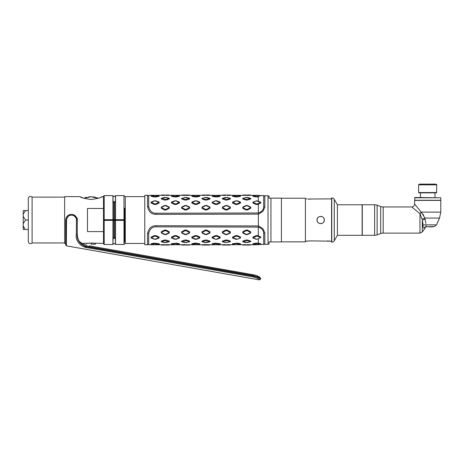 <?xml version="1.0" encoding="UTF-8"?>
<svg xmlns="http://www.w3.org/2000/svg" width="464" height="464" viewBox="0 0 464 464"><rect width="100%" height="100%" fill="white"/><g stroke="black" fill="none" stroke-linecap="round" stroke-linejoin="round"><path stroke-width="0.7" d="M81.971 243.449L91.118 243.043L103.478 243.449L103.478 219.675L103.478 220.4L124.712 220.4L124.712 231.89M103.478 208.475L87.481 208.475L87.481 231.6L103.478 231.6L103.478 225.527M65.656 243.449L64.647 243.449L64.647 196.626L79.843 196.626C80.539 197.542 84.291 198.505 91.118 199.514C97.933 198.511 101.691 197.542 102.387 196.626L103.478 196.626L103.478 219.675L104.203 219.675L104.203 220.4L104.203 195.605L112.932 195.605L112.932 219.675L104.203 219.675M95.48 243.449L95.48 244.174L91.118 244.174L91.118 243.043L86.751 243.449M83.735 198.227L79.843 196.626M102.387 196.626L100.781 197.351M98.507 198.221L96.802 197.629M144.78 243.449L125.292 243.449L125.292 196.626L144.78 196.626M95.404 197.194L94.517 197.003M94.233 196.956L93.531 196.864M92.498 196.788L92.11 196.777M85.399 197.641L83.938 198.296L91.118 196.771L98.293 198.296M91.118 196.771L90.12 196.777M89.732 196.788L88.694 196.864M86.832 197.194L86.345 197.328M86.107 197.397L85.585 197.571M66.23 217.639L65.656 220.162C66.642 215.435 69.345 213.649 73.753 214.815C76.548 216.798 77.726 218.585 77.291 220.162L77.291 234.059C76.311 238.554 79.849 246.32 88.926 247.132L88.781 247.933L253.431 276.967C257.636 278.232 259.637 279.148 259.446 279.711L260.426 279.177M77.291 231.043L77.291 228.677M77.291 226.032L77.291 223.172M65.842 218.695L65.656 244.986L65.656 220.162L66.52 220.191L66.375 245.845L66.52 220.191C67.384 216.038 69.687 214.455 73.44 215.453C75.806 217.181 76.804 218.747 76.421 220.133L77.291 220.162L74.518 215.209L68.869 214.96M68.254 215.319L66.752 216.763M260.542 278.481L260.49 278.812M260.142 278.638L258.5 277.698M86.542 247.451L84.367 246.802M76.421 220.133L76.34 234.494C75.255 239.151 79.031 247.15 88.781 247.933M66.387 243.681L66.375 245.845L259.411 279.885M65.656 224.048L65.656 227.83M65.656 231.426L65.656 235.474M87.157 245.398L82.696 243.838L79.965 241.964C78.921 241.129 77.291 238.896 77.291 233.16C77.285 241.39 81.165 245.891 88.926 246.657L253.651 275.703L253.802 274.845L256.244 275.465L259.881 277.31L260.53 278.58C261.447 278.354 259.156 277.397 253.651 275.703L253.57 276.167L88.926 247.132L89.065 245.862M77.291 234.059A0.87 0.435 180 0 1 76.34 234.494M253.489 276.625L253.57 276.167C258.367 277.518 260.658 278.464 260.455 279.009L260.455 279.009A0.87 0.864 10 0 1 259.446 279.711A0.87 0.864 -170 0 0 260.455 279.009L260.455 279.009M32.097 197.13A2.181 2.181 0 0 0 28.304 198.343L28.304 241.732A2.181 2.181 0 0 0 32.097 242.945L32.097 197.13L64.647 197.13M32.097 242.945L64.647 242.945M23.2 214.229L23.2 210.586L25.59 210.586L23.2 214.229L23.2 216.392L25.59 220.035L23.2 223.683L23.2 216.392M28.304 229.489L23.2 229.489L23.2 223.683M28.304 210.586L25.59 210.586M28.304 220.035L25.59 220.035M23.2 225.846L24.87 228.723M24.18 227.841L23.803 227.261M124.712 221.85L124.712 242.133L124.712 219.675L112.932 219.675M115.548 219.675L115.548 195.605L123.981 195.605L123.981 244.47L124.712 243.745M123.981 244.47L115.548 244.47L115.548 220.4M112.932 220.4L112.932 244.47L104.203 244.47L104.203 220.4M124.712 208.185L124.712 220.4M124.712 213.794L124.712 210.807M115.548 196.626L115.327 202.49A1.09 0.835 180 0 0 113.146 202.49L112.932 196.626M112.932 243.449L113.146 237.585A1.09 0.835 0 0 0 115.327 237.585L115.548 243.449M115.327 220.4L115.327 219.675M113.146 219.675L113.146 220.4M252.921 195.994L253.298 195.947L252.921 196.336L252.921 195.994M256.116 196.956L252.921 196.336L256.116 196.956L256.395 196.492L257.416 196.492L257.688 196.956L258.32 196.811L256.116 196.956M148.706 195.315L148.706 206.532A0.58 0.319 0 0 1 147.54 206.532L147.54 195.315C147.929 196.063 148.318 196.063 148.706 195.315L160.921 195.315M147.564 233.009L147.54 244.76C147.929 244.012 148.318 244.012 148.706 244.76L148.706 233.543A0.58 0.319 0 0 0 147.54 233.543C148.689 228.276 151.496 225.672 155.979 225.724L155.979 226.85L258.32 227.099L258.407 225.962L258.32 212.976L155.979 213.225C152.163 213.336 149.739 211.103 148.706 206.532M258.32 195.53L263.668 195.593L263.668 206.613C263.587 209.664 261.806 211.787 258.32 212.976L258.32 204.166L257.688 204.479L257.416 203.87L256.395 203.87L256.116 204.479L257.688 204.479M256.116 204.479L252.921 203.029L252.921 202.095L252.921 203.029M252.921 202.095L256.395 200.953L253.164 202.211M253.164 195.93L256.395 196.492L253.164 195.825L256.395 195.425L260.646 195.825L257.416 196.492L258.32 196.313L258.32 201.08L256.116 200.825M164.5 195.448L161.304 195.321L164.5 195.448M169.267 195.321L166.071 195.448L169.267 195.321M232.563 195.994L232.94 195.947L232.563 196.336L232.563 195.994M235.758 196.956L232.563 196.336L237.33 196.956L235.758 196.956M240.526 196.336L237.33 196.956L240.526 196.336L240.526 195.994L240.526 196.336M240.526 195.994L240.149 195.947L240.526 195.994M212.205 195.994L212.576 195.947L212.205 196.336L212.205 195.994M215.4 196.956L212.205 196.336L216.972 196.956L215.4 196.956M220.168 196.336L216.972 196.956L220.168 196.336L220.168 195.994L220.168 196.336M219.791 195.947L220.168 195.994L219.791 195.947M191.841 195.994L192.218 195.947L191.841 196.336L191.841 195.994M195.037 196.956L191.841 196.336L196.608 196.956L195.037 196.956M199.804 195.994L199.804 196.336L199.804 195.994M171.483 195.994L171.86 195.947L171.483 196.336L171.483 195.994M174.679 196.956L171.483 196.336L176.25 196.956L174.679 196.956M176.018 196.481L176.25 196.956L179.446 196.336L179.069 195.947L179.446 195.994M151.125 195.994L151.496 195.947L151.125 196.336L151.125 195.994M154.321 196.956L151.125 196.336L155.892 196.956L154.321 196.956M159.088 196.336L155.892 196.956L159.088 196.336L159.088 195.994L159.088 196.336M158.711 195.947L159.088 195.994L158.711 195.947M159.088 203.029L159.088 202.095L155.892 200.825L154.321 200.825L155.614 200.953L158.845 202.49L155.614 203.87L154.593 203.87L151.125 202.095L151.125 203.029L154.321 204.479L155.892 204.479L159.088 203.029M151.125 202.095L154.321 200.825M179.446 203.029L179.446 202.095L176.25 200.825L174.679 200.825L171.483 202.095L171.483 203.029L174.679 204.479L176.25 204.479L179.446 203.029L179.203 202.49L175.978 203.87L174.951 203.87L171.726 202.49L174.951 200.953L175.978 200.953L179.203 202.49M176.25 196.956L179.446 196.336L179.226 195.965M199.804 203.029L199.804 202.095L196.608 200.825L195.037 200.825L191.841 202.095L191.841 203.029L195.037 204.479L196.608 204.479L199.804 203.029L199.566 202.49L196.336 203.87L195.315 203.87L192.084 202.49L195.315 200.953L196.336 200.953L199.566 202.49M220.168 203.029L220.168 202.095L216.972 200.825L215.4 200.825L219.924 202.211L216.694 203.87L215.673 203.87L215.4 204.479L216.972 204.479L220.168 203.029M215.4 204.479L212.205 203.029L212.442 202.49L215.673 203.87M215.673 200.953L212.205 202.095L212.205 203.029M212.205 202.095L215.4 200.825M240.526 203.029L240.526 202.095L237.33 200.825L235.758 200.825L232.563 202.095L232.563 203.029L235.758 204.479L237.33 204.479L240.526 203.029L240.282 202.49L237.058 203.87L236.031 203.87L232.806 202.49L236.031 200.953L237.058 200.953L240.282 202.49M196.336 196.492L196.608 196.956L199.804 196.336L199.566 195.93L196.336 196.492L192.084 195.93L195.315 196.492M169.267 208.249L169.267 207.112L166.071 205.506L164.5 205.506L164.772 205.784L161.542 207.356L161.304 207.112L161.304 208.249L164.5 209.983L166.071 209.983L169.267 208.249M161.304 207.112L164.5 205.506M189.625 208.249L189.625 207.112L186.429 205.506L184.858 205.506L181.662 207.112L181.662 208.249L184.858 209.983L186.429 209.983L189.625 208.249M169.267 198.963L169.267 198.308L166.071 197.449L161.304 198.308L161.304 198.963L164.5 200.036L166.071 200.036L169.267 198.963M161.304 198.308L164.5 197.449M189.625 198.963L189.625 198.308L186.429 197.449L181.662 198.308L181.662 198.963L184.858 200.036L186.429 200.036L189.625 198.963M209.983 208.249L209.983 207.112L206.793 205.506L205.216 205.506L205.494 205.784L202.263 207.356L202.026 207.112L202.026 208.249L205.216 209.983L206.793 209.983L209.983 208.249M202.026 207.112L205.216 205.506M230.347 208.249L230.347 207.112L227.151 205.506L225.579 205.506L225.852 205.784L226.879 205.784L230.103 207.356L230.103 207.704L226.879 209.357L225.852 209.357L222.621 207.704L222.384 207.112L222.384 208.249L225.579 209.983L227.151 209.983L230.347 208.249M222.384 207.112L225.579 205.506M250.705 208.249L250.705 207.112L247.509 205.506L245.937 205.506L242.742 207.112L242.742 208.249L245.937 209.983L247.509 209.983L250.705 208.249M209.983 198.963L209.983 198.308L206.793 197.449L202.026 198.308L202.026 198.963L205.216 200.036L206.793 200.036L209.983 198.963M230.347 198.963L230.347 198.308L227.151 197.449L222.384 198.308L222.384 198.963L225.579 200.036L227.151 200.036L230.347 198.963M222.384 198.308L225.579 197.449M250.705 198.963L250.705 198.308L247.509 197.449L242.742 198.308L242.742 198.963L245.937 200.036L247.509 200.036L250.705 198.963M184.858 195.448L181.662 195.321L184.858 195.448M189.625 195.321L189.387 195.025L189.625 195.321L186.429 195.448L186.157 195.106L189.387 195.025M206.793 195.448L209.983 195.321L206.793 195.448M205.216 195.448L202.026 195.321L202.263 195.025L205.494 195.106L205.216 195.448L205.494 195.106L209.745 195.025M225.579 195.448L222.384 195.321L225.579 195.448M230.347 195.321L227.151 195.448L230.347 195.321M230.73 195.315L242.365 195.315M245.937 195.448L242.742 195.321L245.937 195.448M250.705 195.321L250.467 195.025L250.705 195.321L247.509 195.448L247.237 195.106L250.467 195.025M247.237 195.106L246.216 195.106L247.509 195.448M196.608 204.479L196.336 203.87M237.33 204.479L237.058 203.87M256.395 200.953L260.646 202.211L257.416 203.87M260.646 202.49L260.884 203.029L258.32 204.166M169.267 207.112L169.024 207.704L165.793 209.357L164.772 209.357L161.542 207.704L161.542 207.356M164.772 205.784L165.793 205.784L169.024 207.356M209.983 207.112L209.745 207.704L206.515 209.357L205.494 209.357L202.263 207.704L202.263 207.356M205.494 205.784L206.515 205.784L209.745 207.356M250.705 207.112L250.467 207.704L247.237 209.357L246.216 209.357L242.985 207.704L242.985 207.356L246.216 205.784L247.237 205.784L250.467 207.356M171.726 195.93L174.951 196.492L171.726 195.825L174.951 195.425L179.203 195.825L174.951 196.492M237.058 196.492L240.282 195.93L237.058 196.492L232.806 195.93L236.031 196.492M240.282 195.93L237.058 195.425L232.806 195.93M181.905 195.025L186.157 195.106L185.136 195.106L186.429 195.448M242.985 195.025L246.216 195.106M147.54 195.315L144.78 195.315L144.78 244.76L147.54 244.76M147.564 207.066L147.54 206.532C148.689 211.799 151.496 214.403 155.979 214.351L258.32 214.13M258.407 225.962L262.955 228.659L264.799 232.777L264.828 244.418L268.03 244.25L268.03 195.825L264.828 195.657L264.799 207.298L262.955 211.416L258.407 214.113M154.593 200.953L151.363 202.211M176.25 204.479L175.978 203.87M253.164 202.49L256.395 203.87M258.32 201.08L260.646 202.211M192.084 195.93L195.315 195.425L199.566 195.93M189.625 207.112L189.387 207.704L186.157 209.357L185.136 209.357L181.905 207.704L181.905 207.356L185.136 205.784L186.157 205.784L189.387 207.356M164.772 197.415L169.024 198.273L165.793 199.479L161.542 198.273M225.852 205.784L222.621 207.356M225.852 197.415L230.103 198.273L226.879 199.479L222.621 198.273M155.979 213.225L155.979 214.351M263.668 206.613L263.639 207.176M258.32 225.945L155.979 225.724M252.921 244.081L252.921 243.739L252.921 244.081M257.688 235.596L260.884 237.046L260.646 237.585L257.416 236.205L257.688 235.596L256.116 235.596L252.921 237.046L252.921 237.98L256.116 239.25L258.32 238.989L258.32 243.264L256.116 243.119L252.921 243.739L253.164 244.145L257.416 243.583L260.646 244.25L256.395 244.65L253.164 244.145M263.639 232.899L263.668 233.462C263.587 230.411 261.806 228.288 258.32 227.099L258.32 235.909M155.979 226.85C152.163 226.739 149.739 228.972 148.706 233.543M263.668 233.462L263.668 244.482L258.32 244.545M245.937 244.627L242.742 244.754L245.937 244.627M247.509 244.627L247.237 244.963L247.509 244.627L250.705 244.754L250.467 245.05L250.705 244.754M242.365 244.76L236.031 244.65L240.282 244.25L237.058 243.583L237.33 243.119L232.563 243.739L232.563 244.081M232.806 244.25L236.031 244.65L230.73 244.76M225.579 244.627L222.384 244.754L225.579 244.627M230.347 244.754L227.151 244.627L230.347 244.754M205.216 244.627L205.494 244.963L205.216 244.627L209.983 244.754L205.216 244.627L202.026 244.754L202.263 245.05L206.445 244.963M184.858 244.627L181.662 244.754L184.858 244.627M181.905 245.05L189.625 244.754M245.937 242.626L250.705 241.767L250.705 241.112L250.467 241.599L247.237 240.596L247.509 240.039L245.937 240.039L242.742 241.112L242.742 241.767L245.937 242.626M247.509 240.039L250.705 241.112M225.579 242.626L230.347 241.767L230.347 241.112L230.103 241.796L225.852 242.655L222.621 241.796L226.879 240.596L227.151 240.039L225.579 240.039L222.384 241.112L222.384 241.767L225.579 242.626M227.151 240.039L230.347 241.112M205.216 242.626L209.983 241.767L209.983 241.112L206.793 240.039L205.216 240.039L202.026 241.112L202.026 241.767L205.216 242.626M245.937 234.569L247.509 234.569L247.237 234.285L250.467 232.713L250.705 232.963L250.705 231.826L250.467 232.371L247.237 230.718L247.509 230.092L245.937 230.092L242.742 231.826L242.742 232.963L245.937 234.569L246.216 234.285L242.985 232.713L242.985 232.371L246.216 230.718L247.237 230.718M247.509 230.092L250.705 231.826M250.705 232.963L247.509 234.569M225.579 234.569L227.151 234.569L226.879 234.285L230.103 232.713L230.347 232.963L230.347 231.826L227.151 230.092L225.579 230.092L222.384 231.826L222.384 232.963L225.579 234.569L225.852 234.285L222.621 232.713L222.621 232.371L225.852 230.718L226.879 230.718L230.103 232.371L230.103 232.713M230.347 232.963L227.151 234.569M205.216 234.569L206.793 234.569L206.515 234.285L205.494 234.285L202.263 232.713L202.263 232.371L205.494 230.718L206.515 230.718L209.745 232.371L209.983 232.963L209.983 231.826L206.793 230.092L205.216 230.092L202.026 231.826L202.026 232.963L205.216 234.569L205.494 234.285M209.983 232.963L206.793 234.569M184.858 242.626L189.625 241.767L189.625 241.112L189.387 241.599L186.157 240.596L186.429 240.039L184.858 240.039L181.662 241.112L181.662 241.767L184.858 242.626M186.429 240.039L189.625 241.112M164.5 242.626L169.267 241.767L169.267 241.112L166.071 240.039L164.5 240.039L161.304 241.112L161.304 241.767L164.5 242.626M189.387 232.371L186.157 230.718L186.429 230.092L184.858 230.092L181.662 231.826L181.662 232.963L184.858 234.569L186.429 234.569L186.157 234.285L189.387 232.713L189.625 232.963L189.625 231.826L189.387 232.713M186.429 230.092L189.625 231.826M189.625 232.963L186.429 234.569M164.5 234.569L166.071 234.569L165.793 234.285L169.024 232.713L169.267 232.963L169.267 231.826L166.071 230.092L164.5 230.092L161.304 231.826L161.304 232.963L164.5 234.569L164.772 234.285L161.542 232.713L161.542 232.371L164.772 230.718L165.793 230.718L169.024 232.371L169.024 232.713M169.267 232.963L166.071 234.569M232.783 244.105L232.563 243.739L237.33 243.119L240.526 243.739L240.282 244.145M240.526 244.081L240.526 243.739M212.205 244.081L212.205 243.739L212.205 244.081M215.673 243.583L215.4 243.119L212.205 243.739L212.442 244.145L215.673 243.583L219.924 244.145L220.168 243.739L215.4 243.119L220.168 243.739L219.948 244.105M220.168 244.081L220.168 243.739L220.168 244.081M191.841 244.081L191.841 243.739L191.841 244.081M195.315 243.583L195.037 243.119L191.841 243.739L192.084 244.145L196.336 243.583L196.608 243.119L195.037 243.119L199.804 243.739L199.566 244.145L196.336 243.583M240.282 237.585L237.058 236.205L237.33 235.596L235.758 235.596L232.563 237.046L232.563 237.98L235.758 239.25L237.33 239.25L240.526 237.98L240.526 237.046L240.282 237.864M237.33 235.596L240.526 237.046M240.526 237.98L237.33 239.25M215.4 239.25L216.972 239.25L220.168 237.98L220.168 237.046L216.972 235.596L215.4 235.596L212.205 237.046L212.205 237.98L215.4 239.25L212.442 237.585L215.673 236.205L216.694 236.205L219.924 237.585L220.168 237.046M195.037 239.25L196.608 239.25L199.804 237.98L199.804 237.046L199.566 237.585L196.336 236.205L196.608 235.596L195.037 235.596L191.841 237.046L191.841 237.98L195.037 239.25M196.608 235.596L199.804 237.046M171.703 244.105L171.483 243.739L176.25 243.119L171.483 243.739L171.483 244.081M179.203 244.145L175.978 243.583L176.25 243.119L179.446 243.739L179.203 244.25L175.978 244.65L171.726 244.25L174.951 243.583L171.726 244.25M179.446 244.081L179.446 243.739M151.125 244.081L151.125 243.739L151.125 244.081M154.593 243.583L154.321 243.119L151.125 243.739L151.363 244.145L154.593 243.583L158.845 244.145L159.088 243.739L154.321 243.119L159.088 243.739L158.868 244.105M159.088 244.081L159.088 243.739L159.088 244.081M174.679 239.25L175.978 239.122L171.483 237.98L174.679 239.25M176.25 235.596L179.446 237.046L179.203 237.585L175.978 236.205L176.25 235.596L174.679 235.596L171.483 237.046L171.483 237.98M179.203 237.585L179.446 237.98L179.446 237.046M179.446 237.98L176.25 239.25M154.321 239.25L155.892 239.25L159.088 237.98L159.088 237.046L155.892 235.596L154.321 235.596L151.125 237.046L151.125 237.98L154.321 239.25M164.5 244.627L161.304 244.754L164.5 244.627M169.267 244.754L166.071 244.627L169.267 244.754M242.985 245.05L250.467 245.05M154.321 235.596L154.593 236.205L155.614 236.205L158.845 237.585L159.088 237.046M158.845 237.585L155.614 239.122L154.593 239.122L151.363 237.864L154.593 236.205M151.363 237.585L151.125 237.046M171.726 237.864L174.951 236.205L175.978 236.205M158.845 244.25L154.593 244.65L151.363 244.145M171.483 243.739L171.726 244.145M199.566 237.585L196.336 239.122L191.841 237.98M192.084 237.864L195.315 236.205L196.336 236.205M191.841 237.046L192.084 237.585M215.4 235.596L215.673 236.205M212.442 237.585L212.205 237.046M219.924 237.585L216.694 239.122L215.673 239.122M237.058 239.122L232.563 237.98M232.806 237.864L236.031 236.205L237.058 236.205M232.563 237.046L232.806 237.585M256.116 235.596L256.395 236.205L257.416 236.205M260.646 237.585L257.416 239.122L256.395 239.122L253.164 237.864L256.395 236.205M253.164 237.585L252.921 237.046M219.924 244.25L215.673 244.65L212.442 244.145M232.563 243.739L232.806 244.145L236.031 243.583L232.806 244.145M258.32 243.264L260.884 243.739L260.646 244.145M181.662 232.963L181.905 232.371L185.136 230.718L186.157 230.718M186.157 234.285L185.136 234.285L181.905 232.713M164.5 240.039L164.772 240.596L169.024 241.796L165.793 242.655L161.542 241.796L164.772 240.596M161.542 241.599L161.304 241.112M205.216 230.092L205.494 230.718M202.263 232.371L202.026 231.826M158.845 244.145L155.614 243.583M219.924 244.145L216.694 243.583M186.429 244.627L186.157 244.963L189.387 245.05M185.496 244.951L186.093 244.963M209.745 245.05L205.587 244.963M247.237 244.963L246.216 244.963M175.978 239.122L179.203 237.864M174.679 235.596L174.951 236.205M174.951 243.583L175.978 243.583M199.566 244.145L196.336 244.65L192.084 244.145M236.031 243.583L237.058 243.583M165.793 234.285L164.772 234.285M189.387 241.599L186.157 242.655L181.905 241.796L186.157 240.596M206.515 234.285L209.745 232.713M226.879 234.285L225.852 234.285M250.467 232.371L250.467 232.713M247.237 234.285L246.216 234.285M205.216 240.039L205.494 240.596L209.745 241.796L206.515 242.655L202.263 241.796L205.494 240.596M202.263 241.599L202.026 241.112M225.579 240.039L225.852 240.596M222.621 241.599L222.384 241.112M230.103 241.599L226.879 240.596M250.467 241.599L247.237 242.655L242.985 241.796L247.237 240.596M222.621 245.05L226.803 244.963M230.103 245.05L225.852 244.963M155.614 196.492L158.845 195.93L155.614 196.492L151.363 195.93L154.593 196.492M216.694 196.492L219.924 195.93L216.694 196.492L212.442 195.93L215.673 196.492M169.024 195.025L161.542 195.025M230.103 195.025L222.621 195.025M151.363 195.93L154.593 195.425L158.845 195.93M212.442 195.93L215.673 195.425L219.924 195.93M185.136 197.415L189.387 198.476L185.136 199.479L181.905 198.476L185.136 197.415M205.494 197.415L209.745 198.476L205.494 199.479L202.263 198.476L205.494 197.415M246.216 197.415L250.467 198.476L246.216 199.479L242.985 198.476L246.216 197.415M161.542 245.05L165.729 244.963M169.024 245.05L164.865 244.963M331.58 197.931L331.58 242.144L331.58 197.931M305.405 241.199L310.352 240.88L331.58 241.199M329.829 198.969L331.58 198.876M330.42 198.876L307.777 199.033M305.405 198.876L306.716 198.876M324.017 218.602L324.313 220.035C324.539 215.348 316.808 215.348 317.04 220.035C316.808 224.727 324.545 224.727 324.313 220.035L324.011 221.479L324.313 220.035L323.994 218.556M330.142 241.152L329.805 241.1M329.353 241.042L328.808 240.978M328.164 240.926L327.485 240.897M331.772 238.902L331.772 201.173M321.819 223.491L321.047 223.654M320.177 223.636L319.487 223.474M317.335 221.473L317.04 220.035L317.335 218.596L317.04 220.035L317.359 221.519M319.534 216.584L320.305 216.421M321.169 216.433L321.865 216.601M319.731 223.549L320.276 223.648M321.622 216.526L321.076 216.421M310.352 240.88L306.716 241.199M308.328 199.097L308.966 199.149M309.662 199.178L310.178 199.189M317.388 218.486L317.683 217.97M323.965 221.589L323.669 222.099M268.03 244.18L269.05 244.18L269.05 241.924L281.254 241.924A24.725 24.725 0 0 0 281.41 241.854L281.41 198.221L305.405 198.221L305.405 241.854L281.41 241.854M281.254 241.924L270.941 241.924L270.941 198.151L281.254 198.151L269.05 198.151L269.05 195.895L268.03 195.895M337.398 235.306L334.295 240.688A2.906 2.906 0 0 1 331.772 242.144L331.772 197.931A2.906 2.906 0 0 1 334.295 199.387L337.398 204.769L362.123 204.769L362.123 235.306L337.398 235.306L337.398 204.769M425.343 227.783L422.327 231.925L422.327 220.423A2.906 1.05 165 0 1 425.262 219.286A2.906 1.05 -15 0 0 422.327 220.423L422.988 225.243A2.906 1.23 -177.4 0 1 425.894 224.866L436.479 224.866L439.524 218.08L424.92 218.08A2.906 0.945 159.1 0 0 422.136 219.373L419.978 213.707A2.906 1.05 134.4 0 0 421.382 212.268A2.906 1.05 134.4 0 1 419.978 213.707L419.978 233.125L383.183 233.125L383.183 206.95L411.713 206.95C413.482 206.776 414.451 205.807 414.625 204.038L421.382 212.268L424.92 218.08L425.871 223.544M425.894 224.866L426.248 226.554L425.227 226.873L434.24 226.554L436.479 224.866M425.256 226.873L425.256 226.873A2.906 2.709 -90 0 0 424.084 228.044A2.906 2.709 -90 0 1 425.25 226.873M424.084 228.044C425.732 227.708 425.732 227.708 424.084 228.044C425.732 227.708 425.732 227.708 424.084 228.044C423.267 228.108 422.901 227.174 422.988 225.243A2.906 1.23 2.6 0 1 423.365 225.075M422.994 224.048L422.408 220.69M422.031 218.944L421.944 218.585M413.03 208.023L412.577 207.652M412.125 207.28L411.8 207.019M411.713 206.95L419.798 213.562A2.906 1.085 -45 0 0 421.237 212.123L421.382 212.268M421.237 212.123L440.8 212.123L440.8 200.402L414.625 200.402L414.625 204.038M423.684 215.4L422.919 214.159M383.183 233.125A7.273 7.273 180 0 0 380.695 233.566L380.695 206.509A7.273 7.273 0 0 0 383.183 206.95M377.11 205.204L377.11 234.871A7.273 7.273 180 0 1 374.628 235.306L362.268 235.306L362.268 204.769L374.628 204.769A7.273 7.273 0 0 1 377.11 205.204L380.695 206.509M377.11 234.871L380.695 233.566M427.709 226.873L432.802 226.873L427.709 226.873M440.8 197.786L414.915 197.496L414.625 200.257L440.8 200.257L440.8 197.786L414.625 197.786M418.621 192.548L418.911 192.844L436.508 192.844L436.798 184.846L418.621 184.846L418.621 192.548L436.798 192.548M418.621 184.846L419.352 184.115L436.073 184.115L436.798 184.846M253.802 274.845L89.076 245.798L253.791 274.908M113.802 220.4L113.802 238.351M114.678 220.4L114.678 238.351M114.678 201.724L114.678 219.675M113.802 201.724L113.802 219.675M263.668 206.648A0.58 0.319 180 0 0 264.828 206.648M171.483 237.046L171.726 237.585M256.116 243.119L256.395 243.583M257.688 243.119L257.416 243.583M263.668 233.427A0.58 0.319 180 0 1 264.828 233.427M334.295 240.688L334.295 199.387M374.628 204.769L374.628 235.306M254.98 275.094L255.6 275.262M256.43 275.529L257.05 275.761M257.392 275.906L257.706 276.039M258.315 276.335L259.005 276.712M259.016 276.718L259.828 277.269M260.461 278.011L260.542 278.371M66.375 245.845L65.656 244.986M65.656 220.162L65.656 224.495M65.656 228.914L65.656 244.545M77.169 218.985L75.58 216.044L73.602 214.751M72.494 214.438L69.878 214.565M69.426 214.716L67.599 215.824L66.503 217.14M104.203 195.605L103.478 196.33M104.203 244.47L103.478 243.745M123.981 195.605L124.712 196.33M115.327 197.13C114.631 195.727 113.906 195.727 113.146 197.13M113.146 242.945C113.46 244.395 114.185 244.395 115.327 242.945M258.32 195.315L251.088 195.315M222.001 195.315L210.366 195.315M201.643 195.315L190.008 195.315M181.279 195.315L169.65 195.315M189.503 195.025L181.784 195.025M209.861 195.025L202.147 195.025M250.583 195.025L242.863 195.025M264.828 195.657C264.422 196.376 264.033 196.365 263.668 195.622M258.32 244.76L251.088 244.76M222.001 244.76L210.366 244.76M201.643 244.76L190.008 244.76M181.279 244.76L169.65 244.76M160.921 244.76L148.706 244.76M158.937 244.226L159.396 244M171.628 244.226L171.17 244M220.017 244.226L220.475 244M232.708 244.226L232.249 244M181.784 245.05L189.503 245.05M202.147 245.05L209.861 245.05M242.863 245.05L250.583 245.05M264.828 244.418C264.602 243.757 264.213 243.768 263.668 244.447M222.505 245.05L230.225 245.05M169.145 195.025L161.426 195.025M230.225 195.025L222.505 195.025M161.426 245.05L169.145 245.05M422.327 231.925L419.978 233.125M440.8 212.123L439.524 218.08M433.712 226.554L432.802 226.873M434.983 192.844L434.983 197.496M420.442 192.844L420.442 197.496"/></g></svg>
